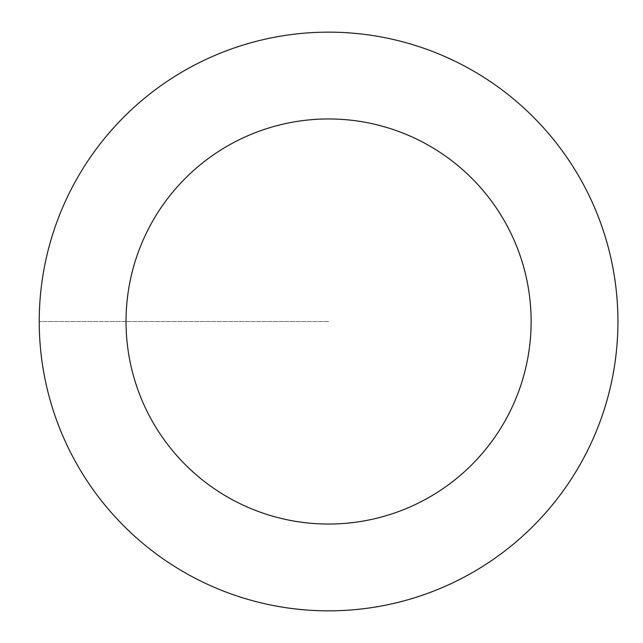 <?xml version="1.0" encoding="UTF-8"?>
<svg xmlns="http://www.w3.org/2000/svg" width="643" height="643" viewBox="0 0 643 643"><rect width="100%" height="100%" fill="white"/><g stroke="black" fill="none" stroke-linecap="round" stroke-linejoin="round"><path stroke-width="0.48" stroke-dasharray="3.21 2.41" d="M328.581 610.85A289.35 289.35 0 0 0 617.931 321.5A289.35 289.35 0 0 0 328.581 32.15A289.35 289.35 0 0 1 617.931 321.5A289.35 289.35 0 0 1 328.581 610.85A289.35 289.35 0 0 1 39.231 321.5A289.35 289.35 0 0 1 328.581 32.15A289.35 289.35 0 0 0 39.231 321.5A289.35 289.35 0 0 0 328.581 610.85A289.35 289.35 0 0 0 617.931 321.5A289.35 289.35 0 0 0 328.581 32.15A289.35 289.35 0 0 0 39.231 321.5A289.35 289.35 0 0 0 328.581 610.85M328.581 321.5L39.231 321.5L328.581 321.5"/><path stroke-width="0.96" d="M328.581 32.15A289.35 289.35 0 0 1 617.931 321.5A289.35 289.35 0 0 1 328.581 610.85A289.35 289.35 0 0 1 39.231 321.5A289.35 289.35 0 0 1 328.581 32.15M328.581 524.045A202.545 202.545 0 0 1 126.036 321.5A202.545 202.545 0 0 1 328.581 118.955A202.545 202.545 0 0 1 531.126 321.5A202.545 202.545 0 0 1 328.581 524.045"/></g></svg>
